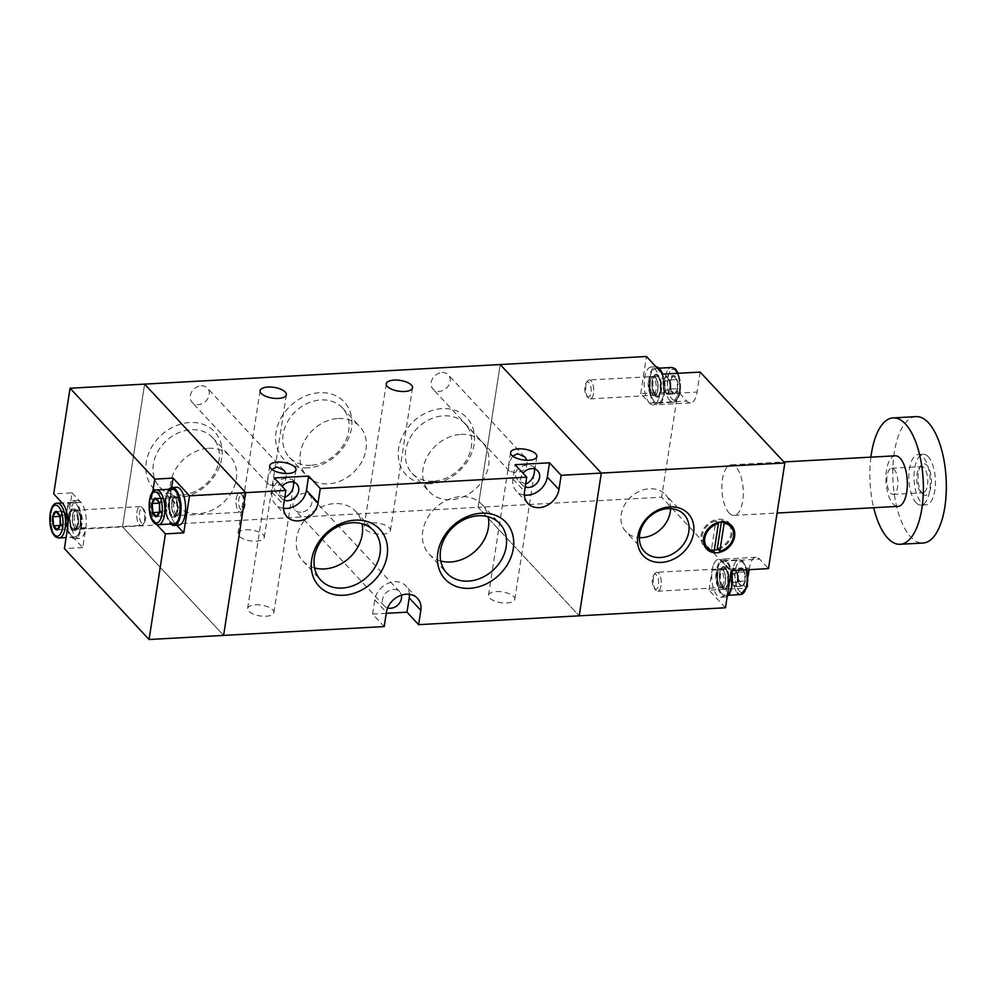 <?xml version="1.0" encoding="UTF-8"?>
<svg xmlns="http://www.w3.org/2000/svg" width="996" height="996" viewBox="0 0 996 996"><rect width="100%" height="100%" fill="white"/><g stroke="black" fill="none" stroke-linecap="round" stroke-linejoin="round"><path stroke-width="0.75" stroke-dasharray="4.98 3.74" d="M72.061 492.846L80.9 502.345A18.986 7.98 86.8 0 1 85.83 527.619L82.743 547.601L66.309 529.959L72.061 492.846L53.697 493.854M82.743 547.601L64.391 548.609M156.658 524.469L156.571 524.369A18.986 7.98 86.8 0 1 151.629 499.108L152.737 491.974M725.462 607.772L709.028 590.142L746.315 588.088L661.643 497.191L478.105 507.3L579.211 615.827L478.105 507.3L500.204 364.548L478.105 507.3L122.52 526.872L223.614 635.398L122.52 526.872L144.619 384.12L122.52 526.872L66.309 529.959M176.715 525.303L174.923 523.361A18.986 7.98 86.8 0 1 169.992 498.1L171.623 487.554M173.777 502.158A9.499 3.984 -93.2 0 0 178.097 515.716A9.499 3.984 -93.2 0 0 181.359 510.301A9.499 3.984 -93.2 0 0 177.051 496.755A9.499 3.984 -93.2 0 0 173.777 502.158M169.196 502.42A9.499 3.984 -93.2 0 0 173.503 515.965A9.499 3.984 -93.2 0 0 176.778 510.562A9.499 3.984 -93.2 0 0 172.457 497.004A9.499 3.984 -93.2 0 0 169.196 502.42M176.529 487.268A18.986 7.98 -93.2 0 0 169.992 498.1A18.986 7.98 -93.2 0 0 178.608 525.191M168.847 489.285A18.986 7.98 -93.2 0 0 165.398 498.349A18.986 7.98 -93.2 0 0 170.752 524.045M159.198 512.791L160.306 512.205L159.323 512.255L159.497 511.346L166.88 510.936L159.497 511.346L158.775 502.245L166.158 501.847L166.88 510.936L163.954 516.115L160.306 512.205L159.945 507.649A7.918 3.324 -93.2 0 0 162.124 514.16A7.918 3.324 -93.2 0 0 165.411 513.525A7.918 3.324 -93.2 0 0 166.519 506.391A7.918 3.324 -93.2 0 0 164.34 499.88L166.158 501.847L166.88 510.936L163.954 516.115L160.306 512.205L159.036 503.142L162.51 497.925L155.127 498.336L162.51 497.925L166.158 501.847L158.65 501.909M163.954 516.115L156.559 516.526L163.954 516.115M240.746 509.516A7.557 3.175 86.8 0 1 238.791 499.457A7.557 3.175 86.8 0 1 242.862 495.884A7.557 3.175 86.8 0 1 244.817 505.931A7.557 3.175 86.8 0 1 240.746 509.516A7.557 3.175 86.8 0 1 238.791 499.457A7.557 3.175 86.8 0 1 242.862 495.884A7.557 3.175 86.8 0 1 242.9 495.933A7.557 3.175 86.8 0 1 244.979 502.519A7.557 3.175 86.8 0 1 243.647 509.305A7.557 3.175 86.8 0 1 240.746 509.516M241.368 494.228A9.499 3.984 86.8 0 1 241.43 494.29A9.499 3.984 86.8 0 1 244.032 502.582A9.499 3.984 86.8 0 1 242.352 511.097A9.499 3.984 86.8 0 1 238.716 511.359A9.499 3.984 86.8 0 1 236.251 498.722A9.499 3.984 86.8 0 1 241.368 494.228A9.499 3.984 86.8 0 1 244.045 504.773A9.499 3.984 86.8 0 1 240.571 512.28A9.499 3.984 86.8 0 1 238.716 511.359A9.499 3.984 86.8 0 1 236.052 500.814A9.499 3.984 86.8 0 1 239.526 493.319A9.499 3.984 86.8 0 1 241.368 494.228M174.586 514.895A9.499 3.984 86.8 0 1 171.91 504.35A9.499 3.984 86.8 0 1 175.383 496.842A9.499 3.984 86.8 0 1 177.238 497.763A9.499 3.984 86.8 0 1 179.903 508.309A9.499 3.984 86.8 0 1 176.429 515.804A9.499 3.984 86.8 0 1 174.586 514.895A9.499 3.984 86.8 0 1 171.91 504.35A9.499 3.984 86.8 0 1 175.383 496.842A9.499 3.984 86.8 0 1 177.238 497.763A9.499 3.984 86.8 0 1 179.903 508.309A9.499 3.984 86.8 0 1 176.429 515.804A9.499 3.984 86.8 0 1 174.586 514.895M176.989 497.714A9.562 4.021 86.8 0 1 179.703 507.263A9.562 4.021 86.8 0 1 177.076 515.592A9.562 4.021 86.8 0 1 174.325 514.957A9.562 4.021 86.8 0 1 171.71 503.304A9.562 4.021 86.8 0 1 176.043 496.992A9.562 4.021 86.8 0 1 176.989 497.714A9.562 4.021 86.8 0 1 179.703 507.263A9.562 4.021 86.8 0 1 177.076 515.592A9.562 4.021 86.8 0 1 174.325 514.957A9.562 4.021 86.8 0 1 171.71 503.304A9.562 4.021 86.8 0 1 176.043 496.992A9.562 4.021 86.8 0 1 176.989 497.714M174.81 496.705A10.819 4.544 86.8 0 1 177.886 507.512A10.819 4.544 86.8 0 1 174.91 516.936A10.819 4.544 86.8 0 1 171.798 516.239A10.819 4.544 86.8 0 1 168.834 503.03A10.819 4.544 86.8 0 1 173.752 495.884A10.819 4.544 86.8 0 1 174.81 496.705A10.819 4.544 86.8 0 1 177.886 507.512A10.819 4.544 86.8 0 1 174.91 516.936A10.819 4.544 86.8 0 1 171.798 516.239A10.819 4.544 86.8 0 1 168.834 503.03A10.819 4.544 86.8 0 1 173.752 495.884A10.819 4.544 86.8 0 1 174.81 496.705M174.574 496.207A11.392 4.781 86.8 0 1 177.537 511.371A11.392 4.781 86.8 0 1 171.387 516.762A11.392 4.781 86.8 0 1 168.436 501.598A11.392 4.781 86.8 0 1 174.574 496.207M171.387 516.762A11.392 4.781 86.8 0 1 169.843 497.116A11.392 4.781 86.8 0 1 177.711 505.582A11.392 4.781 86.8 0 1 171.387 516.762M173.939 523.871A17.405 7.308 86.8 0 1 170.553 522.19A17.405 7.308 86.8 0 1 165.685 506.889A17.405 7.308 86.8 0 1 168.847 491.14M170.553 522.19A17.405 7.308 86.8 0 1 165.66 502.856A17.405 7.308 86.8 0 1 172.022 489.111M155.065 523.037A17.405 7.308 86.8 0 1 150.172 503.715A17.405 7.308 86.8 0 1 156.534 489.957A17.405 7.308 86.8 0 0 150.172 503.715A17.405 7.308 86.8 0 0 155.065 523.037A17.405 7.308 86.8 0 0 158.451 524.718M159.273 512.454L158.588 501.735M161.053 500.515A7.918 3.324 -93.2 0 0 159.945 507.649L159.584 503.105L162.51 497.925L164.34 499.88A7.918 3.324 -93.2 0 0 161.053 500.515M74.463 515.405A9.499 3.984 -93.2 0 0 78.771 528.951A9.499 3.984 -93.2 0 0 82.046 523.547A9.499 3.984 -93.2 0 0 77.725 509.989A9.499 3.984 -93.2 0 0 74.463 515.405M69.869 515.654A9.499 3.984 -93.2 0 0 74.177 529.212A9.499 3.984 -93.2 0 0 77.451 523.796A9.499 3.984 -93.2 0 0 73.144 510.251A9.499 3.984 -93.2 0 0 69.869 515.654M70.666 511.334A18.986 7.98 -93.2 0 0 79.294 538.438A18.986 7.98 -93.2 0 0 85.83 527.619A18.986 7.98 -93.2 0 0 77.202 500.515A18.986 7.98 -93.2 0 0 70.666 511.334M66.085 511.583A18.986 7.98 -93.2 0 0 74.7 538.687A18.986 7.98 -93.2 0 0 81.249 527.868A18.986 7.98 -93.2 0 0 72.621 500.764A18.986 7.98 -93.2 0 0 66.085 511.583M59.872 526.025L60.98 525.44L59.997 525.502L60.171 524.581L67.554 524.182L60.171 524.581L59.449 515.492L66.844 515.081L67.554 524.182L64.628 529.362L60.98 525.44L60.619 520.896A7.918 3.324 -93.2 0 0 62.81 527.407A7.918 3.324 -93.2 0 0 66.097 526.772A7.918 3.324 -93.2 0 0 67.205 519.638A7.918 3.324 -93.2 0 0 65.014 513.127L66.844 515.081L67.554 524.182L64.628 529.362L60.98 525.44L59.71 516.376L63.196 511.172L55.801 511.571L63.196 511.172L66.844 515.081L59.212 514.882M64.628 529.362L57.245 529.76L64.628 529.362M141.432 522.751A7.557 3.175 86.8 0 1 139.465 512.703A7.557 3.175 86.8 0 1 143.536 509.118A7.557 3.175 86.8 0 1 145.503 519.177A7.557 3.175 86.8 0 1 141.432 522.751A7.557 3.175 86.8 0 1 139.465 512.703A7.557 3.175 86.8 0 1 143.536 509.118A7.557 3.175 86.8 0 1 143.586 509.168A7.557 3.175 86.8 0 1 145.653 515.766A7.557 3.175 86.8 0 1 144.32 522.539A7.557 3.175 86.8 0 1 141.432 522.751M142.055 507.474A9.499 3.984 86.8 0 1 142.104 507.537A9.499 3.984 86.8 0 1 144.706 515.816A9.499 3.984 86.8 0 1 143.038 524.332A9.499 3.984 86.8 0 1 139.403 524.606A9.499 3.984 86.8 0 1 136.938 511.969A9.499 3.984 86.8 0 1 142.055 507.474A9.499 3.984 86.8 0 1 144.719 518.02A9.499 3.984 86.8 0 1 141.245 525.515A9.499 3.984 86.8 0 1 139.403 524.606A9.499 3.984 86.8 0 1 136.738 514.061A9.499 3.984 86.8 0 1 140.212 506.553A9.499 3.984 86.8 0 1 142.055 507.474M75.26 528.129A9.499 3.984 86.8 0 1 72.596 517.584A9.499 3.984 86.8 0 1 76.07 510.089A9.499 3.984 86.8 0 1 77.912 510.998A9.499 3.984 86.8 0 1 80.576 521.543A9.499 3.984 86.8 0 1 77.103 529.05A9.499 3.984 86.8 0 1 75.26 528.129A9.499 3.984 86.8 0 1 72.596 517.584A9.499 3.984 86.8 0 1 76.07 510.089A9.499 3.984 86.8 0 1 77.912 510.998A9.499 3.984 86.8 0 1 80.576 521.543A9.499 3.984 86.8 0 1 77.103 529.05A9.499 3.984 86.8 0 1 75.26 528.129M77.676 510.96A9.562 4.021 86.8 0 1 80.377 520.497A9.562 4.021 86.8 0 1 77.75 528.826A9.562 4.021 86.8 0 1 74.999 528.204A9.562 4.021 86.8 0 1 72.384 516.538A9.562 4.021 86.8 0 1 76.729 510.238A9.562 4.021 86.8 0 1 77.676 510.96A9.562 4.021 86.8 0 1 80.377 520.497A9.562 4.021 86.8 0 1 77.75 528.826A9.562 4.021 86.8 0 1 74.999 528.204A9.562 4.021 86.8 0 1 72.384 516.538A9.562 4.021 86.8 0 1 76.729 510.238A9.562 4.021 86.8 0 1 77.676 510.96M75.497 509.94A10.819 4.544 86.8 0 1 78.56 520.746A10.819 4.544 86.8 0 1 75.584 530.183A10.819 4.544 86.8 0 1 72.471 529.474A10.819 4.544 86.8 0 1 69.508 516.264A10.819 4.544 86.8 0 1 74.426 509.118A10.819 4.544 86.8 0 1 75.497 509.94A10.819 4.544 86.8 0 1 78.56 520.746A10.819 4.544 86.8 0 1 75.584 530.183A10.819 4.544 86.8 0 1 72.471 529.474A10.819 4.544 86.8 0 1 69.508 516.264A10.819 4.544 86.8 0 1 74.426 509.118A10.819 4.544 86.8 0 1 75.497 509.94M75.248 509.454A11.392 4.781 86.8 0 1 78.211 524.606A11.392 4.781 86.8 0 1 72.073 530.009A11.392 4.781 86.8 0 1 69.11 514.845A11.392 4.781 86.8 0 1 75.248 509.454M72.073 530.009A11.392 4.781 86.8 0 1 70.517 510.363A11.392 4.781 86.8 0 1 78.398 518.816A11.392 4.781 86.8 0 1 72.073 530.009M71.226 535.425A17.405 7.308 86.8 0 1 68.861 505.42A17.405 7.308 86.8 0 1 80.9 518.343A17.405 7.308 86.8 0 1 71.226 535.425A17.405 7.308 86.8 0 1 66.334 516.102A17.405 7.308 86.8 0 1 72.708 502.345A17.405 7.308 86.8 0 1 76.094 504.026A17.405 7.308 86.8 0 1 80.987 523.361A17.405 7.308 86.8 0 1 74.613 537.105A17.405 7.308 86.8 0 1 71.226 535.425M55.751 536.284A17.405 7.308 86.8 0 1 50.846 516.949A17.405 7.308 86.8 0 1 57.22 503.204A17.405 7.308 86.8 0 0 50.846 516.949A17.405 7.308 86.8 0 0 55.751 536.284A17.405 7.308 86.8 0 0 59.138 537.965M59.959 525.701L59.262 514.969M61.727 513.762A7.918 3.324 -93.2 0 0 60.619 520.896L60.258 516.351L63.196 511.172L65.014 513.127A7.918 3.324 -93.2 0 0 61.727 513.762M512.716 456.118C508.732 462.617 507.636 467.622 509.442 471.158L514.758 472.527C524.02 472.092 528.092 468.008 526.946 460.252M442.1 372.554A10.446 8.466 -43 0 1 448.287 374.857A10.446 8.466 -43 0 1 448.86 385.041A10.446 8.466 -43 0 1 439.186 391.403A10.446 8.466 -43 0 1 432.999 389.1A10.446 8.466 -43 0 1 432.426 378.916A10.446 8.466 -43 0 1 442.1 372.554M271.833 469.377C267.837 475.876 266.741 480.881 268.559 484.417L273.875 485.787C283.138 485.351 287.209 481.267 286.064 473.511M201.217 385.813A10.446 8.466 -43 0 1 207.405 388.116A10.446 8.466 -43 0 1 207.977 398.3A10.446 8.466 -43 0 1 198.304 404.662A10.446 8.466 -43 0 1 192.116 402.359A10.446 8.466 -43 0 1 191.543 392.175A10.446 8.466 -43 0 1 201.217 385.813M284.495 497.178L277.436 493.954C269.58 486.123 278.706 478.068 287.408 478.341L292.724 479.711L293.608 482.189M255.449 604.833A13.297 5.428 -171.2 0 1 273.888 612.565A13.297 5.428 -171.2 0 1 266.057 616.238A13.297 5.428 -171.2 0 1 247.618 608.506A13.297 5.428 -171.2 0 1 255.449 604.833M371.994 522.838A13.297 5.428 -171.2 0 1 390.444 530.569A13.297 5.428 -171.2 0 1 382.613 534.23A13.297 5.428 -171.2 0 1 364.163 526.498A13.297 5.428 -171.2 0 1 371.994 522.838M245.813 529.785A13.297 5.428 -171.2 0 1 264.264 537.516A13.297 5.428 -171.2 0 1 256.433 541.177A13.297 5.428 -171.2 0 1 237.994 533.445A13.297 5.428 -171.2 0 1 245.813 529.785M307.938 467.859A41.645 33.752 -43 0 1 276.017 432.364A41.645 33.752 -43 0 1 319.567 392.723A41.645 33.752 -43 0 1 351.476 428.218A41.645 33.752 -43 0 1 307.938 467.859M430.571 483.745A41.645 33.752 -43 0 1 398.661 448.262A41.645 33.752 -43 0 1 442.199 408.621A41.645 33.752 -43 0 1 474.121 444.104A41.645 33.752 -43 0 1 430.571 483.745M178.222 497.639A41.645 33.752 -43 0 1 146.3 462.156A41.645 33.752 -43 0 1 189.85 422.516A41.645 33.752 -43 0 1 221.759 457.998A41.645 33.752 -43 0 1 178.222 497.639M301.066 512.23A10.446 8.466 -43 0 1 294.878 509.927A10.446 8.466 -43 0 1 294.306 499.743A10.446 8.466 -43 0 1 303.979 493.381A10.446 8.466 -43 0 1 310.167 495.684A10.446 8.466 -43 0 1 310.74 505.868A10.446 8.466 -43 0 1 301.066 512.23M525.378 483.919L518.331 480.695C510.462 472.863 519.588 464.808 528.291 465.082L533.607 466.452L534.491 468.929M496.332 591.574A13.297 5.428 -171.2 0 1 514.77 599.306A13.297 5.428 -171.2 0 1 506.939 602.978A13.297 5.428 -171.2 0 1 488.501 595.247A13.297 5.428 -171.2 0 1 496.332 591.574M386.261 613.324L372.579 614.084L384.207 626.559M208.55 448.3A36.217 29.357 -43 0 1 230.001 456.28A36.217 29.357 -43 0 1 232.006 491.588A36.217 29.357 -43 0 1 198.441 513.65A36.217 29.357 -43 0 1 176.989 505.657A36.217 29.357 -43 0 1 174.985 470.349A36.217 29.357 -43 0 1 208.55 448.3M525.241 486.969A10.446 8.466 -43 0 1 522.477 485.152A10.446 8.466 -43 0 1 523.062 473.225M524.369 495.037A18.986 15.388 -43 0 1 516.227 490.966A18.986 15.388 -43 0 1 512.915 478.976L515.119 464.696M284.346 500.229A10.446 8.466 -43 0 1 281.594 498.411A10.446 8.466 -43 0 1 282.179 486.484M283.487 508.309A18.986 15.388 -43 0 1 275.344 504.237A18.986 15.388 -43 0 1 272.033 492.236L274.236 477.956M387.631 607.958A10.446 8.466 -43 0 1 384.356 605.979A10.446 8.466 -43 0 1 383.784 595.795A10.446 8.466 -43 0 1 393.457 589.433A10.446 8.466 -43 0 1 399.645 591.736A10.446 8.466 -43 0 1 401.388 595.147M372.579 614.084L374.795 599.804A18.986 15.388 -43 0 1 394.653 581.726A18.986 15.388 -43 0 1 405.895 585.909A18.986 15.388 -43 0 1 409.381 594.326M440.755 560.997A36.217 29.357 -43 0 1 429.077 554.025A36.217 29.357 -43 0 1 427.072 518.717A36.217 29.357 -43 0 1 460.638 496.655A36.217 29.357 -43 0 1 482.089 504.636A36.217 29.357 -43 0 1 488.227 516.775M314.574 567.944A36.217 29.357 -43 0 1 302.909 560.96A36.217 29.357 -43 0 1 300.904 525.664A36.217 29.357 -43 0 1 334.469 503.603A36.217 29.357 -43 0 1 355.908 511.583A36.217 29.357 -43 0 1 362.046 523.722M310.852 465.294A36.217 29.357 -43 0 1 289.413 457.301A36.217 29.357 -43 0 1 287.408 421.993A36.217 29.357 -43 0 1 320.973 399.944A36.217 29.357 -43 0 1 342.412 407.924A36.217 29.357 -43 0 1 344.417 443.232A36.217 29.357 -43 0 1 310.852 465.294M338.267 418.507A36.217 29.357 -43 0 1 359.718 426.5A36.217 29.357 -43 0 1 361.722 461.795A36.217 29.357 -43 0 1 328.157 483.857A36.217 29.357 -43 0 1 306.706 475.876A36.217 29.357 -43 0 1 304.701 440.568A36.217 29.357 -43 0 1 338.267 418.507M433.497 481.18A36.217 29.357 -43 0 1 412.045 473.2A36.217 29.357 -43 0 1 410.041 437.891A36.217 29.357 -43 0 1 443.618 415.83A36.217 29.357 -43 0 1 465.057 423.823A36.217 29.357 -43 0 1 467.062 459.119A36.217 29.357 -43 0 1 433.497 481.18M460.911 434.405A36.217 29.357 -43 0 1 482.35 442.386A36.217 29.357 -43 0 1 484.355 477.694A36.217 29.357 -43 0 1 450.79 499.755A36.217 29.357 -43 0 1 429.351 491.763A36.217 29.357 -43 0 1 427.346 456.467A36.217 29.357 -43 0 1 460.911 434.405M181.135 495.074A36.217 29.357 -43 0 1 159.696 487.094A36.217 29.357 -43 0 1 157.692 451.786A36.217 29.357 -43 0 1 191.257 429.724A36.217 29.357 -43 0 1 212.696 437.705A36.217 29.357 -43 0 1 214.7 473.013A36.217 29.357 -43 0 1 181.135 495.074M709.028 590.142L712.128 570.148A18.986 7.98 86.8 0 1 718.664 559.329A18.986 7.98 86.8 0 1 722.361 561.159L731.213 570.658M749.166 569.675L749.403 568.106A18.986 7.98 86.8 0 1 755.952 557.287A18.986 7.98 86.8 0 1 759.637 559.117L768.489 568.604M746.315 588.088L748.158 576.211M662.888 374.135L659.8 394.117A18.986 7.98 86.8 0 1 653.252 404.936A18.986 7.98 86.8 0 1 649.554 403.106L640.714 393.607L677.99 391.565L661.643 497.191M640.714 393.607L646.454 356.493M729.06 512.965A25.323 10.632 -93.2 0 0 733.99 515.405A25.323 10.632 -93.2 0 0 743.253 495.398A25.323 10.632 -93.2 0 0 736.131 467.286A25.323 10.632 -93.2 0 0 731.201 464.846A25.323 10.632 -93.2 0 0 721.938 484.84A25.323 10.632 -93.2 0 0 729.06 512.965M700.163 372.081L697.076 392.063A18.986 7.98 86.8 0 1 690.539 402.882A18.986 7.98 86.8 0 1 686.842 401.052L677.99 391.565M708.928 549.381A17.094 13.844 137 0 0 714.219 550.066A17.094 13.844 137 0 0 714.319 550.053M718.141 549.369A17.094 13.844 137 0 0 731.848 528.029M730.267 524.456A17.094 13.844 137 0 0 729.109 523A17.094 13.844 137 0 0 718.988 519.227A17.094 13.844 137 0 0 703.151 529.635A17.094 13.844 137 0 0 704.097 546.294A17.094 13.844 137 0 0 705.479 547.539M670.582 508.595A27.104 21.974 137 0 0 665.577 494.726A27.104 21.974 137 0 0 649.517 488.75A27.104 21.974 137 0 0 624.405 505.258A27.104 21.974 137 0 0 625.899 531.677A27.104 21.974 137 0 0 639.382 537.666M726.819 522.626A15.824 12.824 137 0 0 721.639 520.497L722.972 521.929M721.639 520.497L721.415 521.941M717.307 548.472A15.824 12.824 137 0 0 729.744 537.902A15.824 12.824 137 0 0 728.188 523.859M705.031 545.435A15.824 12.824 137 0 0 711.567 548.784L715.9 520.821L717.593 522.639M715.9 520.821A15.824 12.824 137 0 0 703.898 543.978M711.567 548.784L714.107 551.498M928.26 456.703A25.323 10.632 -93.2 0 0 923.342 454.263A25.323 10.632 -93.2 0 0 914.079 474.27A25.323 10.632 -93.2 0 0 921.188 502.382A25.323 10.632 -93.2 0 0 926.118 504.823A25.323 10.632 -93.2 0 0 935.381 484.828A25.323 10.632 -93.2 0 0 928.26 456.703M922.52 493.817A15.824 6.648 -93.2 0 0 931.048 486.334A15.824 6.648 -93.2 0 0 926.94 465.269A15.824 6.648 -93.2 0 0 920.889 465.705A15.824 6.648 -93.2 0 0 918.088 479.91A15.824 6.648 -93.2 0 0 922.421 493.717A15.824 6.648 -93.2 0 0 922.52 493.817M916.034 502.669A25.323 10.632 -93.2 0 0 920.951 505.109A25.323 10.632 -93.2 0 0 930.214 485.102A25.323 10.632 -93.2 0 0 923.105 456.99A25.323 10.632 -93.2 0 0 918.175 454.55A25.323 10.632 -93.2 0 0 908.912 474.557A25.323 10.632 -93.2 0 0 916.034 502.669M916.083 416.627A63.296 26.593 -93.2 0 0 892.926 466.638A63.296 26.593 -93.2 0 0 910.73 536.931A63.296 26.593 -93.2 0 0 923.043 543.032M895.23 455.807A25.323 10.632 -93.2 0 0 885.967 475.814A25.323 10.632 -93.2 0 0 893.088 503.939A25.323 10.632 -93.2 0 0 898.019 506.379M870.902 457.152A63.296 26.593 -93.2 0 0 873.679 507.711M924.076 467.883A13.085 5.49 -93.2 0 0 921.524 466.614A13.085 5.49 -93.2 0 0 919.071 468.245A13.085 5.49 -93.2 0 0 916.756 479.985A13.085 5.49 -93.2 0 0 920.341 491.402A13.085 5.49 -93.2 0 0 920.416 491.489A13.085 5.49 -93.2 0 0 922.968 492.746A13.085 5.49 -93.2 0 0 927.749 482.413A13.085 5.49 -93.2 0 0 924.076 467.883M890.548 493.132A13.085 5.49 -93.2 0 0 893.101 494.39A13.085 5.49 -93.2 0 0 897.882 484.056A13.085 5.49 -93.2 0 0 894.209 469.527A13.085 5.49 -93.2 0 0 891.657 468.257A13.085 5.49 -93.2 0 0 886.876 478.603A13.085 5.49 -93.2 0 0 890.548 493.132M656.003 390.046A9.499 3.984 86.8 0 1 652.729 395.462A9.499 3.984 86.8 0 1 648.421 381.904A9.499 3.984 86.8 0 1 651.695 376.5A9.499 3.984 86.8 0 1 656.003 390.046M660.597 389.797A9.499 3.984 86.8 0 1 657.323 395.2A9.499 3.984 86.8 0 1 653.003 381.655A9.499 3.984 86.8 0 1 656.277 376.239A9.499 3.984 86.8 0 1 660.597 389.797M659.8 394.117A18.986 7.98 86.8 0 1 653.252 404.936A18.986 7.98 86.8 0 1 644.624 377.833A18.986 7.98 86.8 0 1 651.172 367.014A18.986 7.98 86.8 0 1 659.8 394.117L697.076 392.063M662.39 373.6A18.986 7.98 86.8 0 1 664.382 393.868A18.986 7.98 86.8 0 1 657.846 404.687A18.986 7.98 86.8 0 1 649.218 377.584A18.986 7.98 86.8 0 1 655.754 366.765A18.986 7.98 86.8 0 1 656.015 366.765M670.296 380.87L662.9 381.269L670.296 380.87L673.221 375.691L665.826 376.09L673.221 375.691L676.869 379.601L669.474 380.011L665.826 376.09L662.9 381.269L663.622 390.37L665.44 392.324A7.918 3.324 86.8 0 1 663.261 385.825A7.918 3.324 86.8 0 1 664.369 378.679A7.918 3.324 86.8 0 1 667.656 378.057A7.918 3.324 86.8 0 1 669.835 384.556L669.474 380.011L676.869 379.601L677.591 388.701L670.196 389.1L669.835 384.556A7.918 3.324 86.8 0 1 668.739 391.689A7.918 3.324 86.8 0 1 665.44 392.324L667.27 394.279L670.196 389.1L669.474 380.011L665.826 376.09L662.9 381.269L663.622 390.37L665.44 392.324L667.27 394.279L670.196 389.1L677.591 388.701L674.653 393.881L671.005 389.959L670.296 380.87L673.221 375.691L676.869 379.601L677.591 388.701L674.653 393.881L672.188 391.951L671.005 389.959L670.582 379.426A9.263 3.897 -93.2 0 0 671.192 390.482A9.263 3.897 -93.2 0 0 672.711 393.134A9.263 3.897 -93.2 0 0 677.703 388.751A9.263 3.897 -93.2 0 0 675.3 376.426A9.263 3.897 -93.2 0 0 670.308 380.808A9.263 3.897 -93.2 0 0 672.711 393.134A9.263 3.897 -93.2 0 0 677.703 388.751A9.263 3.897 -93.2 0 0 675.3 376.426A9.263 3.897 -93.2 0 0 670.582 379.426M667.27 394.279L674.653 393.881L667.27 394.279M663.622 390.37L671.005 389.959L663.622 390.37M586.918 396.333A7.557 3.175 -93.2 0 0 590.989 392.748A7.557 3.175 -93.2 0 0 589.034 382.701A7.557 3.175 -93.2 0 0 584.963 386.274A7.557 3.175 -93.2 0 0 586.918 396.333A7.557 3.175 -93.2 0 0 590.989 392.748A7.557 3.175 -93.2 0 0 589.034 382.701A7.557 3.175 -93.2 0 0 586.146 382.912A7.557 3.175 -93.2 0 0 584.801 389.685A7.557 3.175 -93.2 0 0 586.881 396.284A7.557 3.175 -93.2 0 0 586.918 396.333M591.064 380.858A9.499 3.984 -93.2 0 0 587.428 381.119A9.499 3.984 -93.2 0 0 585.748 389.635A9.499 3.984 -93.2 0 0 588.35 397.927A9.499 3.984 -93.2 0 0 588.412 397.977A9.499 3.984 -93.2 0 0 593.529 393.482A9.499 3.984 -93.2 0 0 591.064 380.858A9.499 3.984 -93.2 0 0 589.209 379.937A9.499 3.984 -93.2 0 0 585.735 387.444A9.499 3.984 -93.2 0 0 588.412 397.977A9.499 3.984 -93.2 0 0 590.255 398.898A9.499 3.984 -93.2 0 0 593.728 391.391A9.499 3.984 -93.2 0 0 591.064 380.858M652.554 394.453A9.499 3.984 -93.2 0 0 654.397 395.362A9.499 3.984 -93.2 0 0 657.87 387.867A9.499 3.984 -93.2 0 0 655.206 377.322A9.499 3.984 -93.2 0 0 653.351 376.401A9.499 3.984 -93.2 0 0 649.878 383.908A9.499 3.984 -93.2 0 0 652.554 394.453A9.499 3.984 -93.2 0 0 654.397 395.362A9.499 3.984 -93.2 0 0 657.87 387.867A9.499 3.984 -93.2 0 0 655.206 377.322A9.499 3.984 -93.2 0 0 653.351 376.401A9.499 3.984 -93.2 0 0 649.878 383.908A9.499 3.984 -93.2 0 0 652.554 394.453M655.455 377.247A9.562 4.021 -93.2 0 0 652.704 376.625A9.562 4.021 -93.2 0 0 650.077 384.954A9.562 4.021 -93.2 0 0 652.791 394.491A9.562 4.021 -93.2 0 0 653.737 395.225A9.562 4.021 -93.2 0 0 658.07 388.913A9.562 4.021 -93.2 0 0 655.455 377.247A9.562 4.021 -93.2 0 0 652.704 376.625A9.562 4.021 -93.2 0 0 650.077 384.954A9.562 4.021 -93.2 0 0 652.791 394.491A9.562 4.021 -93.2 0 0 653.737 395.225A9.562 4.021 -93.2 0 0 658.07 388.913A9.562 4.021 -93.2 0 0 655.455 377.247M657.995 375.978A10.819 4.544 -93.2 0 0 654.87 375.268A10.819 4.544 -93.2 0 0 651.894 384.705A10.819 4.544 -93.2 0 0 654.97 395.512A10.819 4.544 -93.2 0 0 656.028 396.333A10.819 4.544 -93.2 0 0 660.946 389.187A10.819 4.544 -93.2 0 0 657.995 375.978A10.819 4.544 -93.2 0 0 654.87 375.268A10.819 4.544 -93.2 0 0 651.894 384.705A10.819 4.544 -93.2 0 0 654.97 395.512A10.819 4.544 -93.2 0 0 656.028 396.333A10.819 4.544 -93.2 0 0 660.946 389.187A10.819 4.544 -93.2 0 0 657.995 375.978M658.393 375.442A11.392 4.781 -93.2 0 0 652.255 380.846A11.392 4.781 -93.2 0 0 655.206 395.997A11.392 4.781 -93.2 0 0 661.344 390.606A11.392 4.781 -93.2 0 0 658.393 375.442M655.206 395.997A11.392 4.781 -93.2 0 0 661.531 384.817A11.392 4.781 -93.2 0 0 653.65 376.351A11.392 4.781 -93.2 0 0 655.206 395.997M654.372 401.425A17.405 7.308 -93.2 0 0 664.033 384.332A17.405 7.308 -93.2 0 0 651.994 371.408A17.405 7.308 -93.2 0 0 654.372 401.425A17.405 7.308 -93.2 0 0 657.758 403.106A17.405 7.308 -93.2 0 0 664.12 389.349A17.405 7.308 -93.2 0 0 659.228 370.026A17.405 7.308 -93.2 0 0 655.841 368.346A17.405 7.308 -93.2 0 0 649.479 382.103A17.405 7.308 -93.2 0 0 654.372 401.425M669.86 400.579A17.405 7.308 -93.2 0 0 673.246 402.247A17.405 7.308 -93.2 0 0 679.309 391.826A17.405 7.308 -93.2 0 0 677.243 373.338A17.405 7.308 -93.2 0 1 679.309 391.826A17.405 7.308 -93.2 0 1 673.246 402.247A17.405 7.308 -93.2 0 1 669.86 400.579A17.405 7.308 -93.2 0 1 664.955 381.244A17.405 7.308 -93.2 0 1 671.329 367.487A17.405 7.308 -93.2 0 0 664.955 381.244A17.405 7.308 -93.2 0 0 669.86 400.579M676.172 370.786A15.513 6.511 -93.2 0 0 667.818 378.131A15.513 6.511 -93.2 0 0 671.839 398.774A15.513 6.511 -93.2 0 0 680.193 391.428A15.513 6.511 -93.2 0 0 676.172 370.786M671.839 398.774A15.513 6.511 -93.2 0 0 680.455 383.535A15.513 6.511 -93.2 0 0 669.723 372.031A15.513 6.511 -93.2 0 0 671.839 398.774M723.507 582.361A9.499 3.984 86.8 0 1 720.233 587.777A9.499 3.984 86.8 0 1 715.925 574.219A9.499 3.984 86.8 0 1 719.187 568.816A9.499 3.984 86.8 0 1 723.507 582.361M728.088 582.112A9.499 3.984 86.8 0 1 724.814 587.515A9.499 3.984 86.8 0 1 720.506 573.97A9.499 3.984 86.8 0 1 723.781 568.567A9.499 3.984 86.8 0 1 728.088 582.112M727.292 586.432A18.986 7.98 86.8 0 1 720.755 597.251A18.986 7.98 86.8 0 1 712.128 570.148A18.986 7.98 86.8 0 1 718.664 559.329A18.986 7.98 86.8 0 1 727.292 586.432M727.229 596.33A18.986 7.98 86.8 0 1 725.337 597.002A18.986 7.98 86.8 0 1 716.722 569.899A18.986 7.98 86.8 0 1 723.258 559.08A18.986 7.98 86.8 0 1 731.325 570.658M737.787 573.186L730.404 573.584L737.787 573.186L740.713 568.006L733.33 568.405L740.713 568.006L744.361 571.916L736.978 572.327L733.33 568.405L730.404 573.584L731.114 582.685L732.944 584.64A7.918 3.324 86.8 0 1 730.765 578.141A7.918 3.324 86.8 0 1 731.861 570.994A7.918 3.324 86.8 0 1 735.148 570.372A7.918 3.324 86.8 0 1 737.339 576.871L736.978 572.327L744.361 571.916L745.083 581.017L737.7 581.415L737.339 576.871A7.918 3.324 86.8 0 1 736.231 584.005A7.918 3.324 86.8 0 1 732.944 584.64L734.762 586.594L737.7 581.415L736.978 572.327L733.33 568.405L730.404 573.584L731.114 582.685L734.762 586.594L737.7 581.415L745.083 581.017L742.157 586.196L738.509 582.274L737.787 573.186L740.713 568.006L744.361 571.916L745.083 581.017L742.157 586.196L739.692 584.266L738.509 582.274L738.086 571.741A9.263 3.897 -93.2 0 0 738.696 582.797A9.263 3.897 -93.2 0 0 740.215 585.449A9.263 3.897 -93.2 0 0 745.207 581.066A9.263 3.897 -93.2 0 0 742.804 568.741A9.263 3.897 -93.2 0 0 737.799 573.123A9.263 3.897 -93.2 0 0 740.215 585.449A9.263 3.897 -93.2 0 0 745.207 581.066A9.263 3.897 -93.2 0 0 742.804 568.741A9.263 3.897 -93.2 0 0 738.086 571.741M734.762 586.594L742.157 586.196L734.762 586.594M731.114 582.685L738.509 582.274L731.114 582.685M654.422 588.648A7.557 3.175 -93.2 0 0 658.493 585.063A7.557 3.175 -93.2 0 0 656.526 575.016A7.557 3.175 -93.2 0 0 652.455 578.589A7.557 3.175 -93.2 0 0 654.422 588.648A7.557 3.175 -93.2 0 0 658.493 585.063A7.557 3.175 -93.2 0 0 656.526 575.016A7.557 3.175 -93.2 0 0 653.637 575.227A7.557 3.175 -93.2 0 0 652.305 582A7.557 3.175 -93.2 0 0 654.372 588.599A7.557 3.175 -93.2 0 0 654.422 588.648M658.555 573.173A9.499 3.984 -93.2 0 0 654.92 573.435A9.499 3.984 -93.2 0 0 653.252 581.95A9.499 3.984 -93.2 0 0 655.854 590.242A9.499 3.984 -93.2 0 0 655.903 590.292A9.499 3.984 -93.2 0 0 661.02 585.797A9.499 3.984 -93.2 0 0 658.555 573.173A9.499 3.984 -93.2 0 0 656.713 572.252A9.499 3.984 -93.2 0 0 653.239 579.759A9.499 3.984 -93.2 0 0 655.903 590.292A9.499 3.984 -93.2 0 0 657.758 591.213A9.499 3.984 -93.2 0 0 661.232 583.706A9.499 3.984 -93.2 0 0 658.555 573.173M720.046 586.769A9.499 3.984 -93.2 0 0 721.901 587.677A9.499 3.984 -93.2 0 0 725.374 580.182A9.499 3.984 -93.2 0 0 722.698 569.637A9.499 3.984 -93.2 0 0 720.855 568.716A9.499 3.984 -93.2 0 0 717.381 576.223A9.499 3.984 -93.2 0 0 720.046 586.769A9.499 3.984 -93.2 0 0 721.901 587.677A9.499 3.984 -93.2 0 0 725.374 580.182A9.499 3.984 -93.2 0 0 722.698 569.637A9.499 3.984 -93.2 0 0 720.855 568.716A9.499 3.984 -93.2 0 0 717.381 576.223A9.499 3.984 -93.2 0 0 720.046 586.769M722.959 569.563A9.562 4.021 -93.2 0 0 720.208 568.94A9.562 4.021 -93.2 0 0 717.581 577.269A9.562 4.021 -93.2 0 0 720.295 586.806A9.562 4.021 -93.2 0 0 721.229 587.54A9.562 4.021 -93.2 0 0 725.574 581.228A9.562 4.021 -93.2 0 0 722.959 569.563A9.562 4.021 -93.2 0 0 720.208 568.94A9.562 4.021 -93.2 0 0 717.581 577.269A9.562 4.021 -93.2 0 0 720.295 586.806A9.562 4.021 -93.2 0 0 721.229 587.54A9.562 4.021 -93.2 0 0 725.574 581.228A9.562 4.021 -93.2 0 0 722.959 569.563M725.486 568.293A10.819 4.544 -93.2 0 0 722.374 567.583A10.819 4.544 -93.2 0 0 719.398 577.02A10.819 4.544 -93.2 0 0 722.461 587.827A10.819 4.544 -93.2 0 0 723.532 588.648A10.819 4.544 -93.2 0 0 728.45 581.502A10.819 4.544 -93.2 0 0 725.486 568.293A10.819 4.544 -93.2 0 0 722.374 567.583A10.819 4.544 -93.2 0 0 719.398 577.02A10.819 4.544 -93.2 0 0 722.461 587.827A10.819 4.544 -93.2 0 0 723.532 588.648A10.819 4.544 -93.2 0 0 728.45 581.502A10.819 4.544 -93.2 0 0 725.486 568.293M725.885 567.757A11.392 4.781 -93.2 0 0 719.747 573.161A11.392 4.781 -93.2 0 0 722.71 588.312A11.392 4.781 -93.2 0 0 728.848 582.921A11.392 4.781 -93.2 0 0 725.885 567.757M722.71 588.312A11.392 4.781 -93.2 0 0 729.035 577.132A11.392 4.781 -93.2 0 0 721.154 568.666A11.392 4.781 -93.2 0 0 722.71 588.312M721.863 593.74A17.405 7.308 -93.2 0 0 731.537 576.647A17.405 7.308 -93.2 0 0 719.498 563.724A17.405 7.308 -93.2 0 0 721.863 593.74A17.405 7.308 -93.2 0 0 725.25 595.421A17.405 7.308 -93.2 0 0 731.624 581.664A17.405 7.308 -93.2 0 0 726.731 562.342A17.405 7.308 -93.2 0 0 723.345 560.661A17.405 7.308 -93.2 0 0 716.971 574.418A17.405 7.308 -93.2 0 0 721.863 593.74M723.345 560.661L738.833 559.802A17.405 7.308 -93.2 0 1 742.219 561.483A17.405 7.308 -93.2 0 1 746.091 569.837A17.405 7.308 -93.2 0 0 742.219 561.483A17.405 7.308 -93.2 0 0 738.833 559.802A17.405 7.308 -93.2 0 0 732.458 573.559A17.405 7.308 -93.2 0 0 737.351 592.894A17.405 7.308 -93.2 0 0 740.738 594.562M743.676 563.101A15.513 6.511 -93.2 0 0 735.309 570.447A15.513 6.511 -93.2 0 0 739.343 591.089A15.513 6.511 -93.2 0 0 747.697 583.743A15.513 6.511 -93.2 0 0 743.676 563.101M747.137 569.787L743.34 561.906C742.991 561.009 741.485 560.312 738.833 559.802A17.405 7.308 -93.2 0 0 732.458 573.559A17.405 7.308 -93.2 0 0 737.351 592.894M739.343 591.089A15.513 6.511 -93.2 0 0 747.946 575.85A15.513 6.511 -93.2 0 0 737.227 564.346A15.513 6.511 -93.2 0 0 739.343 591.089M80.9 502.345L62.549 503.354M85.83 527.619L67.479 528.627M174.923 523.361L156.571 524.369M169.992 498.1L151.629 499.108M512.915 478.976L524.543 491.451M272.033 492.236L283.661 504.711M374.795 599.804L386.423 612.279M712.128 570.148L749.403 568.106M722.361 561.159L759.637 559.117M649.554 403.106L686.842 401.052M178.097 515.716L173.503 515.965M177.051 496.755L172.457 497.004M242.9 495.933L241.43 494.29M243.647 509.305L242.352 511.097M239.526 493.319L176.043 496.992L173.752 495.884L174.686 496.606C178.819 499.818 178.296 516.401 174.91 516.936L177.076 515.592L240.571 512.28M78.771 528.951L74.177 529.212M79.294 538.438L74.7 538.687M77.725 509.989L73.144 510.251M77.202 500.515L72.621 500.764M143.586 509.168L142.104 507.537M144.32 522.539L143.038 524.332M140.212 506.553L76.729 510.238L74.426 509.118L75.36 509.852C79.493 513.052 78.983 529.635 75.584 530.183L77.75 528.826L141.245 525.515M72.708 502.345L62.15 502.93M74.613 537.105L66.097 537.579M524.73 456.915L448.287 374.857M283.835 470.174L207.405 388.116M273.888 612.565L295.986 469.826M390.444 530.569L412.543 387.818M264.264 537.516L286.362 394.765M296.87 484.168L292.724 479.711M514.77 599.306L536.869 456.566M537.765 470.909L533.607 466.452M527.855 503.453L516.227 490.966M286.973 516.712L275.344 504.237M417.523 598.397L405.895 585.909M482.089 504.636L499.892 523.759M355.908 511.583L373.712 530.694M342.412 407.924L359.718 426.5M465.057 423.823L482.35 442.386M212.696 437.705L230.001 456.28M399.645 591.736L310.167 495.684M509.442 471.158L432.999 389.1M268.559 484.417L192.116 402.359M247.618 608.506L269.717 465.755M364.163 526.498L386.261 383.746M237.994 533.445L260.093 390.693M281.594 498.411L277.436 493.954M488.501 595.247L510.599 452.495M522.477 485.152L518.331 480.695M429.077 554.025L446.88 573.136M302.909 560.96L320.712 580.083M289.413 457.301L306.706 475.876M412.045 473.2L429.351 491.763M159.696 487.094L176.989 505.657M384.356 605.979L294.878 509.927M755.952 557.287L723.258 559.08M731.637 525.714L729.109 523M684.078 514.583L665.577 494.726M690.539 402.882L657.846 404.687M920.951 505.109L926.118 504.823M733.99 515.405L777.092 513.027M920.341 491.402L922.421 493.717M919.071 468.245L920.889 465.705M893.101 494.39L922.968 492.746M706.625 549.008L704.097 546.294M644.4 551.535L625.899 531.677M918.175 454.55L923.342 454.263M731.201 464.846L783.877 461.945M891.657 468.257L921.524 466.614M652.729 395.462L657.323 395.2M651.695 376.5L656.277 376.239M651.172 367.014L655.754 366.765M586.881 396.284L588.35 397.927M586.146 382.912L587.428 381.119M590.255 398.898L653.737 395.225L656.028 396.333L655.094 395.599C650.973 392.399 651.484 375.816 654.87 375.268L652.704 376.625L589.209 379.937M657.758 403.106L673.246 402.247L680.343 391.889L678.201 373.288M655.841 368.346L659.028 368.171M720.233 587.777L724.814 587.515M720.755 597.251L725.337 597.002M719.187 568.816L723.781 568.567M654.372 588.599L655.854 590.242M653.637 575.227L654.92 573.435M657.758 591.213L721.229 587.54L723.532 588.648L722.598 587.914C718.465 584.714 718.975 568.131 722.374 567.583L720.208 568.94L656.713 572.252M725.25 595.421L728.437 595.247"/><path stroke-width="1.49" d="M561.159 475.291L558.955 489.559A18.986 15.388 -43 0 1 539.097 507.636A18.986 15.388 -43 0 1 527.855 503.453A18.986 15.388 -43 0 1 524.543 491.451L526.747 477.184L515.119 464.696L549.531 462.804L561.159 475.291L784.836 462.978L700.163 372.081L662.888 374.135L646.454 356.493L500.204 364.548L601.31 473.075L500.204 364.548L144.619 384.12L245.713 492.647L144.619 384.12L70.056 388.228L53.697 493.854L62.549 503.354A18.986 7.98 86.8 0 1 67.479 528.627L64.391 548.609L149.064 639.507L165.411 533.868L156.658 524.469M152.737 491.974L154.729 479.126L70.056 388.228M171.623 487.554L173.08 478.105L154.729 479.126M173.08 478.105L189.514 495.747L183.762 532.86L165.411 533.868M526.747 477.184L320.276 488.55L318.073 502.818A18.986 15.388 -43 0 1 298.215 520.896A18.986 15.388 -43 0 1 286.973 516.712A18.986 15.388 -43 0 1 283.661 504.711L285.864 490.443L189.514 495.747M409.381 594.326A18.986 15.388 -43 0 1 409.207 597.911L420.835 610.386A18.986 15.388 -43 0 0 417.523 598.397A18.986 15.388 -43 0 0 406.281 594.214A18.986 15.388 -43 0 0 386.423 612.279L384.207 626.559L223.614 635.398L245.713 492.647L223.614 635.398L149.064 639.507M183.762 532.86L176.715 525.303M170.752 524.045A18.986 7.98 -93.2 0 0 174.026 525.452L178.608 525.191A18.986 7.98 -93.2 0 0 185.156 514.372A18.986 7.98 -93.2 0 0 176.529 487.268L171.935 487.53A18.986 7.98 -93.2 0 0 168.847 489.285M174.026 525.452A18.986 7.98 -93.2 0 0 180.562 514.621A18.986 7.98 -93.2 0 0 171.935 487.53M159.497 511.346L156.559 516.526L152.911 512.604L159.323 512.255L152.911 512.604L152.189 503.515L155.127 498.336L157.592 500.253L158.65 501.909L155.127 498.336L152.189 503.515L159.036 503.142L152.189 503.515L152.911 512.604L156.559 516.526L159.161 512.816A9.263 3.897 86.8 0 1 154.48 515.791A9.263 3.897 86.8 0 1 152.077 503.466A9.263 3.897 86.8 0 1 157.069 499.071A9.263 3.897 86.8 0 1 159.472 511.409A9.263 3.897 86.8 0 1 154.48 515.791A9.263 3.897 86.8 0 1 152.077 503.466A9.263 3.897 86.8 0 1 157.069 499.071A9.263 3.897 86.8 0 1 158.588 501.735A9.263 3.897 86.8 0 1 159.198 512.791M168.847 491.14A17.405 7.308 86.8 0 1 180.288 506.08A17.405 7.308 86.8 0 1 170.553 522.19M158.451 524.718A17.405 7.308 86.8 0 0 164.826 510.973A17.405 7.308 86.8 0 0 159.933 491.638A17.405 7.308 86.8 0 1 164.826 510.973A17.405 7.308 86.8 0 1 158.451 524.718C155.787 524.22 154.293 523.523 153.944 522.626C146.537 515.368 147.894 489.223 156.534 489.957A17.405 7.308 86.8 0 1 159.933 491.638A17.405 7.308 86.8 0 0 156.534 489.957L172.022 489.111A17.405 7.308 86.8 0 1 175.408 490.779A17.405 7.308 86.8 0 1 180.301 510.114A17.405 7.308 86.8 0 1 173.939 523.871L158.451 524.718A17.405 7.308 86.8 0 1 155.065 523.037M157.941 493.443A15.513 6.511 86.8 0 1 161.962 514.085A15.513 6.511 86.8 0 1 153.608 521.418A15.513 6.511 86.8 0 1 149.587 500.789A15.513 6.511 86.8 0 1 157.941 493.443M153.608 521.418A15.513 6.511 86.8 0 1 151.492 494.688A15.513 6.511 86.8 0 1 162.224 506.192A15.513 6.511 86.8 0 1 153.608 521.418M59.212 514.882L55.801 511.571L52.875 516.75L59.71 516.376L52.875 516.75L53.597 525.851L57.245 529.76L59.835 526.062M59.324 515.144L55.801 511.571L52.875 516.75L53.597 525.851L59.997 525.502L53.597 525.851L57.245 529.76L60.171 524.581M62.15 502.93L57.22 503.204A17.405 7.308 86.8 0 1 60.607 504.872A17.405 7.308 86.8 0 1 65.499 524.207A17.405 7.308 86.8 0 1 59.138 537.965A17.405 7.308 86.8 0 1 55.751 536.284M58.627 506.69A15.513 6.511 86.8 0 1 62.648 527.32A15.513 6.511 86.8 0 1 54.294 534.665A15.513 6.511 86.8 0 1 50.261 514.023A15.513 6.511 86.8 0 1 58.627 506.69M59.138 537.965C56.473 537.454 54.967 536.757 54.618 535.86C47.21 528.602 48.567 502.47 57.22 503.204A17.405 7.308 86.8 0 1 60.607 504.872A17.405 7.308 86.8 0 1 65.499 524.207A17.405 7.308 86.8 0 1 59.138 537.965L66.097 537.579M54.294 534.665A15.513 6.511 86.8 0 1 52.178 507.923A15.513 6.511 86.8 0 1 62.897 519.439A15.513 6.511 86.8 0 1 54.294 534.665M55.166 529.038A9.263 3.897 86.8 0 1 52.751 516.7A9.263 3.897 86.8 0 1 57.743 512.317A9.263 3.897 86.8 0 1 60.158 524.643A9.263 3.897 86.8 0 1 55.166 529.038A9.263 3.897 86.8 0 1 52.751 516.7A9.263 3.897 86.8 0 1 57.743 512.317A9.263 3.897 86.8 0 1 59.262 514.969A9.263 3.897 86.8 0 1 59.872 526.025A9.263 3.897 86.8 0 1 55.166 529.038M526.946 460.252L524.73 456.915L517.671 453.678L512.716 456.118M286.064 473.511L283.835 470.174L276.788 466.95L271.833 469.377M293.608 482.189C293.92 488.799 291.243 493.742 285.603 497.029M277.548 462.094A13.297 5.428 -171.2 0 1 295.986 469.826A13.297 5.428 -171.2 0 1 288.155 473.486A13.297 5.428 -171.2 0 1 269.717 465.755A13.297 5.428 -171.2 0 1 277.548 462.094M394.092 380.086A13.297 5.428 -171.2 0 1 412.543 387.818A13.297 5.428 -171.2 0 1 404.712 391.478A13.297 5.428 -171.2 0 1 386.261 383.746A13.297 5.428 -171.2 0 1 394.092 380.086M267.912 387.033A13.297 5.428 -171.2 0 1 286.362 394.765A13.297 5.428 -171.2 0 1 278.531 398.425A13.297 5.428 -171.2 0 1 260.093 390.693A13.297 5.428 -171.2 0 1 267.912 387.033M481.367 513.201A41.645 33.752 -43 0 1 513.289 548.684A41.645 33.752 -43 0 1 469.739 588.325A41.645 33.752 -43 0 1 437.817 552.842A41.645 33.752 -43 0 1 481.367 513.201M355.186 520.149A41.645 33.752 -43 0 1 387.108 555.631A41.645 33.752 -43 0 1 343.558 595.272A41.645 33.752 -43 0 1 311.648 559.789A41.645 33.752 -43 0 1 355.186 520.149M420.835 610.386L418.619 624.666L725.462 607.772L731.213 570.658L768.489 568.604L784.836 462.978M601.31 473.075L579.211 615.827L601.31 473.075M518.43 448.835A13.297 5.428 -171.2 0 1 536.869 456.566A13.297 5.428 -171.2 0 1 529.038 460.227A13.297 5.428 -171.2 0 1 510.599 452.495A13.297 5.428 -171.2 0 1 518.43 448.835M320.276 488.55L308.648 476.063L274.236 477.956L285.864 490.443M282.179 486.484A10.446 8.466 -43 0 1 290.695 481.865A10.446 8.466 -43 0 1 296.87 484.168A10.446 8.466 -43 0 1 297.455 494.352A10.446 8.466 -43 0 1 287.769 500.714A10.446 8.466 -43 0 1 284.346 500.229M534.491 468.929C534.802 475.54 532.138 480.483 526.486 483.77M409.207 597.911L406.99 612.179L418.619 624.666M406.99 612.179L386.261 613.324M523.062 473.225A10.446 8.466 -43 0 1 531.578 468.606A10.446 8.466 -43 0 1 537.765 470.909A10.446 8.466 -43 0 1 538.338 481.093A10.446 8.466 -43 0 1 528.664 487.455A10.446 8.466 -43 0 1 525.241 486.969M549.531 462.804L547.327 477.084A18.986 15.388 -43 0 1 527.469 495.161A18.986 15.388 -43 0 1 524.369 495.037M308.648 476.063L306.444 490.343A18.986 15.388 -43 0 1 286.587 508.421A18.986 15.388 -43 0 1 283.487 508.309M401.388 595.147A10.446 8.466 -43 0 1 390.544 608.282A10.446 8.466 -43 0 1 387.631 607.958M488.227 516.775A36.217 29.357 -43 0 1 450.528 562.005A36.217 29.357 -43 0 1 440.755 560.997M478.454 515.766A36.217 29.357 -43 0 1 499.892 523.759A36.217 29.357 -43 0 1 501.897 559.055A36.217 29.357 -43 0 1 468.332 581.116A36.217 29.357 -43 0 1 446.88 573.136A36.217 29.357 -43 0 1 444.876 537.828A36.217 29.357 -43 0 1 478.454 515.766M362.046 523.722A36.217 29.357 -43 0 1 324.347 568.953A36.217 29.357 -43 0 1 314.574 567.944M352.273 522.713A36.217 29.357 -43 0 1 373.712 530.694A36.217 29.357 -43 0 1 375.716 566.002A36.217 29.357 -43 0 1 342.151 588.063A36.217 29.357 -43 0 1 320.712 580.083A36.217 29.357 -43 0 1 318.708 544.775A36.217 29.357 -43 0 1 352.273 522.713M748.158 576.211L749.166 569.675M721.515 521.941A17.094 13.844 137 0 0 705.678 532.35A17.094 13.844 137 0 0 706.625 549.008A17.094 13.844 137 0 0 716.747 552.78A17.094 13.844 137 0 0 732.583 542.372A17.094 13.844 137 0 0 731.637 525.714A17.094 13.844 137 0 0 721.515 521.941M670.009 506.864A30.789 24.95 137 0 0 637.801 536.172A30.789 24.95 137 0 0 661.406 562.404A30.789 24.95 137 0 0 693.602 533.097A30.789 24.95 137 0 0 670.009 506.864M714.319 550.053A17.094 13.844 137 0 0 718.141 549.369M731.848 528.029A17.094 13.844 137 0 0 730.267 524.456M668.017 508.607A27.104 21.974 137 0 0 642.893 525.116A27.104 21.974 137 0 0 644.4 551.535A27.104 21.974 137 0 0 660.448 557.511A27.104 21.974 137 0 0 685.572 541.002A27.104 21.974 137 0 0 684.078 514.583A27.104 21.974 137 0 0 668.017 508.607M639.382 537.666A27.104 21.974 137 0 0 641.947 537.653A27.104 21.974 137 0 0 670.582 508.595M724.167 523.211L719.834 551.186A15.824 12.824 137 0 0 732.272 540.616A15.824 12.824 137 0 0 730.715 526.573A15.824 12.824 137 0 0 724.167 523.211L722.972 521.929M721.415 521.941L717.307 548.472L719.834 551.186M730.715 526.573L728.188 523.859A15.824 12.824 137 0 0 726.819 522.626M718.427 523.523A15.824 12.824 137 0 0 705.99 534.105A15.824 12.824 137 0 0 707.558 548.149A15.824 12.824 137 0 0 714.107 551.498L718.427 523.523L717.593 522.639M703.898 543.978A15.824 12.824 137 0 0 705.031 545.435L707.558 548.149M705.479 547.539A17.094 13.844 137 0 0 708.928 549.381M873.679 507.711A63.296 26.593 -93.2 0 0 887.785 538.189A63.296 26.593 -93.2 0 0 900.098 544.289L923.043 543.032A63.296 26.593 -93.2 0 0 946.2 493.02A63.296 26.593 -93.2 0 0 928.409 422.727A63.296 26.593 -93.2 0 0 916.083 416.627L893.151 417.897A63.296 26.593 -93.2 0 0 870.902 457.152M900.098 544.289A63.296 26.593 -93.2 0 0 923.255 494.29A63.296 26.593 -93.2 0 0 905.464 423.997A63.296 26.593 -93.2 0 0 893.151 417.897M777.092 513.027L898.019 506.379A25.323 10.632 -93.2 0 0 907.281 486.372A25.323 10.632 -93.2 0 0 900.16 458.26A25.323 10.632 -93.2 0 0 895.23 455.807L783.877 461.945M656.015 366.765A18.986 7.98 86.8 0 1 662.39 373.6M677.243 373.338A17.405 7.308 -93.2 0 0 674.715 369.167A17.405 7.308 -93.2 0 0 671.329 367.487A17.405 7.308 -93.2 0 1 674.715 369.167A17.405 7.308 -93.2 0 1 677.243 373.338M731.325 570.658A18.986 7.98 86.8 0 1 731.886 586.183A18.986 7.98 86.8 0 1 727.229 596.33M728.437 595.247L740.738 594.562A17.405 7.308 -93.2 0 0 746.091 569.837A17.405 7.308 -93.2 0 1 740.738 594.562A17.405 7.308 -93.2 0 1 737.351 592.894M547.327 477.084L558.955 489.559M306.444 490.343L318.073 502.818M659.028 368.171L671.329 367.487C673.993 367.997 675.5 368.694 675.836 369.591L678.201 373.288M747.137 569.787L747.398 586.42L740.738 594.562"/></g></svg>
